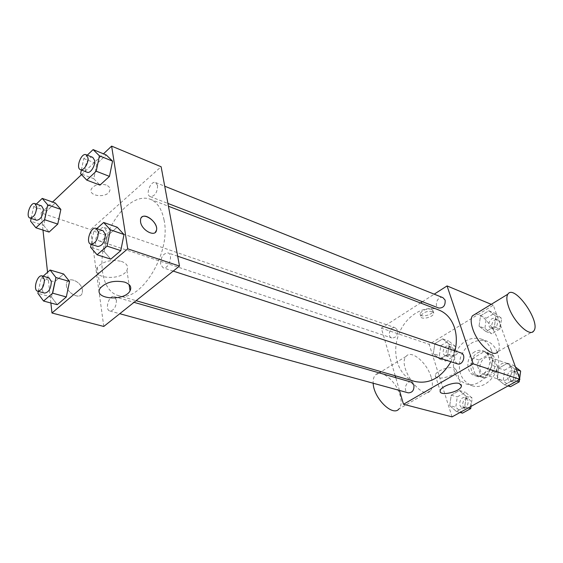 <?xml version="1.0" encoding="UTF-8"?>
<svg xmlns="http://www.w3.org/2000/svg" width="563" height="563" viewBox="0 0 563 563"><rect width="100%" height="100%" fill="white"/><g stroke="black" fill="none" stroke-linecap="round" stroke-linejoin="round"><path stroke-width="0.42" stroke-dasharray="2.81 2.11" d="M511.274 367.723L507.101 363.374C498.149 359.834 492.189 377.555 501.464 380.145C507.235 382.376 513.85 374.05 511.274 367.723M494.476 361.932L490.282 357.512C481.274 353.944 475.186 372.052 484.525 374.655C490.331 376.907 497.038 368.378 494.476 361.932M495.7 372.122L485.151 378.09L481.133 376.492L477.227 364.951L479.029 360.074L489.43 354.043L493.491 355.556L497.53 367.167L495.7 372.122L489.923 370.201L479.338 376.232L485.151 378.09M479.029 360.074L473.23 358.103L483.666 352.009L489.43 354.043M493.491 355.556L487.727 353.529L491.766 365.211L497.53 367.167M487.727 353.529L483.666 352.009M473.23 358.103L471.414 363.008L477.227 364.951M479.338 376.232L475.306 374.627L471.414 363.008M489.923 370.201L491.766 365.211M477.663 352.818C480.408 351.263 483.145 350.939 485.869 351.84C498.867 355.703 490.267 381.278 477.579 376.506C468.465 374.113 468.592 357.582 477.663 352.818M474.736 351.798C465.65 356.59 465.51 373.178 474.637 375.57C482.941 378.772 492.583 366.429 488.902 357.146C487.748 353.979 485.763 351.868 482.955 350.812C480.225 349.912 477.487 350.235 474.736 351.798M475.306 374.627L481.133 376.492M497.27 352.304C495.194 346.731 491.703 342.987 486.784 341.079C475.073 338.539 466.354 343.873 460.611 357.083C457.212 371.073 460.942 380.595 471.808 385.641C486.706 391.222 503.969 368.955 497.27 352.304M491.415 350.207C489.346 344.598 485.848 340.833 480.915 338.926C469.183 336.385 460.428 341.769 454.658 355.077C451.223 369.173 454.946 378.751 465.833 383.818C480.76 389.42 498.107 366.963 491.415 350.207M433.341 353.719L434.819 343.662L442.687 338.87L449.175 344.183L447.705 354.366L439.738 359.117L433.341 353.719L434.819 343.662L442.687 338.87L449.175 344.183L447.705 354.366L439.738 359.117L433.341 353.719L439.344 355.696L440.801 345.703L448.648 340.96L455.129 346.252L453.679 356.365L445.741 361.066L439.344 355.696M449.731 405.606L451.223 395.17L459.408 390.532L466.199 396.366L464.714 406.929L456.431 411.525L449.731 405.606L451.223 395.17L459.408 390.532L466.199 396.366L464.714 406.929L456.431 411.525L449.731 405.606L455.784 407.253L457.255 396.894L465.411 392.298L472.195 398.104L471.034 406.395M452.054 416.88L429.189 344.331L493.308 305.202L507.903 345.914M479.05 326.195L480.492 315.871L488.86 310.783L495.876 316.061L494.434 326.519L485.968 331.558L479.05 326.195L480.492 315.871L488.86 310.783L495.876 316.061L494.434 326.519L485.968 331.558L479.05 326.195L484.898 328.433L486.326 318.186L494.659 313.148L501.661 318.405L500.247 328.778L491.809 333.775L484.898 328.433M497.298 378.913L498.755 368.195L507.467 363.255L514.835 369.075L513.386 379.934L504.561 384.825L497.298 378.913L498.755 368.195L507.467 363.255L514.835 369.075L513.386 379.934L504.561 384.825L497.298 378.913L503.181 380.82L504.617 370.18L513.294 365.288L515.455 366.985M491.246 304.337L493.308 305.202M395.198 375.76L381.32 328.116L429.189 344.331M381.32 328.116L420.498 302.971M422.44 301.719L434.214 294.16M431.659 309.164C426.057 308.566 422.187 310.136 420.047 313.873C419.47 318.123 433.116 314.97 433.038 310.875L431.659 309.164M438.901 310.037C423.615 304.09 404.452 316.751 398.104 336.069C391.489 355.309 399.118 376.971 414.896 381.468M450.914 361.742L455.003 350.876M399.477 390.44L395.747 377.646M411.215 382.094C405.909 380.299 402.784 391.609 408.245 392.847M397.478 330.291L395.219 327.722C390.314 325.773 386.675 336.54 391.757 337.962C395.909 337.941 397.816 335.379 397.478 330.291M442.94 297.658C437.817 295.329 433.461 306.251 438.795 308.038M457.332 363.832L454.658 360.982C454.179 355.513 456.29 352.825 460.97 352.917M431.131 377.104C427.021 362.621 411.124 349.271 406.092 356.414C396.929 365.957 422.356 401.602 430.498 390.687C432.757 387.844 432.968 383.319 431.131 377.104M475.017 314.26C485.13 311.684 504.99 344.338 497.769 351.776L533.745 330.967M430.498 390.687L399.005 408.9C401.405 406.014 401.764 401.496 400.075 395.353C396.303 381.01 380.419 368.132 375.064 375.394C373.607 377.175 372.973 379.786 373.178 383.227M454.313 367.97L456.417 370.363C456.311 376.281 434.129 381.503 435.312 375.317C435.333 371.235 448.985 365.936 454.313 367.97M432.405 311.473C426.796 310.875 422.919 312.444 420.772 316.174C420.188 320.41 433.848 317.258 433.784 313.176L432.405 311.473M164.051 220.006C161.877 209.035 157.246 202.103 150.166 199.225C135.282 193.454 114.739 212.272 106.238 237.987C97.483 263.611 102.494 291.015 117.843 295.406C139.652 304.294 171.539 253.505 164.051 220.006M160.61 264.286C160.722 257.108 163.193 253.315 168.013 252.907C173.714 254.434 168.52 269.98 163.045 267.77L160.61 264.286M106.28 230.57L104.331 227.522C99.7 225.573 94.866 239.894 99.728 241.154C103.852 240.647 106.034 237.122 106.28 230.57M157.591 185.494L155.641 182.574C150.687 180.223 145.064 194.988 150.279 196.635C154.938 196.227 157.373 192.518 157.591 185.494M116.421 300.135L114.064 296.595C108.948 294.766 104.521 309.882 109.855 310.994C114.085 310.438 116.274 306.814 116.421 300.135M103.782 326.456L90.566 229.648L161.124 166.747M42.978 230.084L41.113 212.898L90.566 229.648M41.113 212.898L52.584 202.04M81.529 174.621L103.486 153.826M106.09 184.96C99.672 183.341 94.816 184.587 91.516 188.704C87.258 196.065 106.358 198.605 109.581 191.202C110.679 188.542 109.511 186.459 106.09 184.96M51.479 297.032L57.229 304.696L51.479 297.032L54.667 281.824L63.626 274.005L54.667 281.824L51.479 297.032L37.897 293.33M93.768 178.696L99.982 185.128L93.768 178.696L96.857 163.734L106.189 154.931L96.857 163.734L93.768 178.696L80.608 173.664M50.881 303L47.552 272.288M43.668 225.453L49.101 232.076L43.668 225.453L46.75 211.034L55.28 202.983L46.75 211.034L43.668 225.453L30.564 221.139M104.176 251.612L110.784 259.142L104.176 251.612L107.378 235.806L117.217 227.213L107.378 235.806L104.176 251.612L90.552 247.206M82.43 290.163C81.783 281.81 68.074 275.687 66.603 283.224C64.105 291.571 80.439 301.36 82.289 292.739L82.43 290.163C81.79 281.81 68.074 275.687 66.61 283.224C64.105 291.564 80.439 301.353 82.289 292.739L82.437 290.163M155.233 232.449C151.623 236.066 141.397 228.768 140.546 221.871L140.539 219.45L141.834 217.114M121.334 261.359C126.865 263.421 128.716 266.419 126.879 270.353C121.481 281.437 90.059 278.65 97.286 267.502C102.846 261.288 110.862 259.24 121.334 261.359M106.09 184.967C99.672 183.348 94.816 184.594 91.523 188.711C87.258 196.072 106.358 198.612 109.581 191.209C110.679 188.542 109.518 186.466 106.09 184.967M91.143 244.3L93.824 231.217L96.787 228.592M103.05 230.731C97.702 228.508 92.177 245.032 97.793 246.474M93.824 231.217L107.378 235.806M38.312 291.367L41.155 277.967L43.154 276.194M49.122 277.911C44.188 276.109 39.459 292.056 44.625 293.098M41.155 277.967L54.667 281.824M81.368 170.026L83.774 158.548L87.272 155.184M92.775 157.387C87.997 155.085 82.107 170.702 87.166 172.264M83.774 158.548L96.857 163.734M31.148 218.423L33.703 206.579L36.306 204.08M41.535 205.882C37.081 203.982 31.992 219.063 36.679 220.26M33.703 206.579L46.75 211.034M519.642 378.674L519.522 379.596M510.43 386.697L503.181 380.82M516.201 373.558L513.611 370.883C508.129 368.751 504.547 379.511 510.205 381.095C514.758 381.2 516.757 378.688 516.201 373.558M498.755 368.195L504.617 370.18M507.467 363.255L513.294 365.288M514.835 369.075L516.391 369.61M513.386 379.934L516.848 381.074M504.561 384.825L508.044 385.936M519.086 374.536L516.496 371.869C511.021 369.736 507.446 380.454 513.104 382.038C517.65 382.15 519.642 379.645 519.086 374.536M462.476 413.143L455.784 407.253M468.015 400.434L465.355 397.675C460.126 395.916 457.226 406.528 462.603 407.753C466.72 407.689 468.522 405.247 468.015 400.434M451.223 395.17L457.255 396.894M459.408 390.532L465.411 392.298M466.199 396.366L472.195 398.104M464.714 406.929L468.282 407.915M456.431 411.525L460.013 412.482M470.992 401.278L468.332 398.527C463.11 396.774 460.217 407.345 465.587 408.576C469.697 408.513 471.498 406.078 470.992 401.278M497.396 320.959L495.222 318.602C490.176 316.322 486.066 326.547 491.316 328.313C495.813 328.525 497.84 326.068 497.396 320.959M480.492 315.871L486.326 318.186M488.86 310.783L494.659 313.148M495.876 316.061L501.661 318.405M494.434 326.519L500.247 328.778M485.968 331.558L491.809 333.775M500.268 322.099L498.093 319.749C493.054 317.469 488.958 327.666 494.201 329.432C498.691 329.644 500.718 327.202 500.268 322.099M451.111 348.652L448.852 346.203C444.003 344.282 440.583 354.394 445.6 355.816C449.689 355.851 451.519 353.465 451.111 348.652M434.819 343.662L440.801 345.703M442.687 338.87L448.648 340.96M449.175 344.183L455.129 346.252M447.705 354.366L453.679 356.365M439.738 359.117L445.741 361.066M454.06 349.665L451.808 347.216C446.959 345.302 443.545 355.38 448.563 356.794C452.645 356.836 454.475 354.458 454.06 349.665M507.101 363.374L490.282 357.512M501.464 380.145L484.525 374.655M474.637 375.57L477.579 376.506M482.955 350.812L485.869 351.84M477.762 375.887L483.589 377.752M485.644 352.445L491.408 354.479M465.833 383.818L471.808 385.641M480.915 338.926L486.784 341.079M406.092 356.414L381.13 371.686M379.18 372.875L375.064 375.394M435.312 375.317L440.182 390.877M456.417 370.363L461.013 384.473M433.784 313.176L433.038 310.875M420.772 316.174L420.047 313.873M117.843 295.406L136.091 300.691M150.166 199.225L168.436 206.234M177.683 256.207L168.013 252.907M173.214 271.092L163.045 267.77M99.728 241.154L391.757 337.962M104.331 227.522L395.219 327.722M150.279 196.635L167.915 203.44M155.641 182.574L164.727 186.212M109.855 310.994L119.764 313.711M114.064 296.595L134.029 302.338M97.286 267.502L100.144 288.298M126.879 270.353L129.061 284.519M510.205 381.095L513.104 382.038M513.611 370.883L516.496 371.869M462.603 407.753L465.587 408.576M465.355 397.675L468.332 398.527M491.316 328.313L494.201 329.432M495.222 318.602L498.093 319.749M445.6 355.816L448.563 356.794M448.852 346.203L451.808 347.216"/><path stroke-width="0.84" d="M507.903 345.914L519.895 379.385L452.054 416.88L403.509 404.276L399.477 390.44M434.214 294.16L447.057 285.92L491.246 304.337M420.498 302.971L422.44 301.719M455.003 350.876C456.952 342.543 456.748 334.711 454.39 327.377C451.343 318.742 446.185 312.958 438.901 310.037L168.436 206.234M136.091 300.691L414.896 381.468C429.252 384.452 441.251 377.879 450.914 361.742M395.747 377.646L395.198 375.76M447.057 285.92L473.23 363.853L403.509 404.276M119.764 313.711L408.245 392.847C412.447 392.721 414.326 390.103 413.882 384.993L411.215 382.094L134.029 302.338M167.915 203.44L438.795 308.038C443.391 308.179 445.502 305.54 445.122 300.114L442.94 297.658L164.727 186.212M177.683 256.207L460.97 352.917C466.671 354.549 462.863 365.95 457.332 363.832L173.214 271.092M473.23 363.853L519.895 379.385M459.373 383.544L461.463 385.859C461.294 391.637 438.929 396.922 440.182 390.877C440.245 386.894 454.038 381.601 459.373 383.544M497.769 351.776C493.54 358.3 477.48 343.803 472.744 328.891C470.767 322.838 470.647 318.503 472.385 315.871L475.017 314.26M508.727 307.187C506.573 301.078 506.278 296.743 507.847 294.189C514.132 283.506 541.402 322.289 533.745 330.967C529.966 337.336 513.913 322.261 508.727 307.187M373.178 383.227C373.55 398.147 392.826 417.106 399.005 408.9M103.486 153.826L111.629 146.12L161.124 166.747L179.506 266.067L103.782 326.456L51.965 313L50.881 303M52.584 202.04L81.529 174.621M63.626 274.005L69.538 281.465L66.328 296.954L57.229 304.696L66.328 296.954L69.538 281.465L63.626 274.005L50.107 270.022L55.934 277.524L52.655 293.182L43.562 301.036L37.897 293.33L38.312 291.367M106.189 154.931L112.579 161.138L109.461 176.381L99.982 185.128L109.461 176.381L112.579 161.138L106.189 154.931L93.099 149.596L99.412 155.824L96.231 171.222L86.758 180.111L80.608 173.664L81.368 170.026M47.552 272.288L42.978 230.084M111.629 146.12L127.724 248.832L51.965 313M55.28 202.983L60.86 209.408L57.764 224.088L49.101 232.076L57.764 224.088L60.86 209.408L55.28 202.983L42.225 198.401L47.728 204.855L44.561 219.676L35.919 227.79L30.564 221.139L31.148 218.423M117.217 227.213L124.008 234.518L120.785 250.641L110.784 259.142L120.785 250.641L124.008 234.518L117.217 227.213L103.662 222.491L110.383 229.824L107.083 246.122L97.082 254.772L90.552 247.206L91.143 244.3M127.724 248.832L179.506 266.067M124.479 282.07C130.06 284.048 131.918 286.968 130.039 290.846C124.536 301.754 92.789 299.284 100.144 288.298C105.788 282.154 113.902 280.078 124.479 282.07M140.553 221.864L140.546 219.45C141.897 210.499 158.724 221.998 156.5 230.232C155.444 237.614 141.623 230.485 140.553 221.864M141.834 217.114C146.281 212.793 158.365 223.68 156.493 230.239L155.233 232.449M96.787 228.592L103.662 222.491M90.84 244.201L97.793 246.474C102.522 245.876 105.028 241.809 105.309 234.271L103.05 230.731L96.132 228.374C90.805 226.15 85.245 242.773 90.84 244.201C95.562 243.596 98.075 239.5 98.377 231.921L96.132 228.374M110.383 229.824L124.008 234.518M107.083 246.122L120.785 250.641M97.082 254.772L110.784 259.142M43.154 276.194L50.107 270.022M37.7 291.198L44.625 293.098C48.77 292.422 51.001 288.58 51.324 281.563L49.122 277.911L42.225 275.926C37.313 274.132 32.555 290.163 37.7 291.198C41.831 290.508 44.062 286.637 44.407 279.593L42.225 275.926M55.934 277.524L69.538 281.465M52.655 293.182L66.328 296.954M43.562 301.036L57.229 304.696M87.272 155.184L93.099 149.596M80.46 169.674L87.166 172.264C90.362 173.861 95.576 165.578 94.605 160.385L92.775 157.387L86.097 154.712C81.339 152.418 75.428 168.126 80.46 169.674C83.648 171.265 88.863 162.932 87.912 157.717L86.097 154.712M99.412 155.824L112.579 161.138M96.231 171.222L109.461 176.381M86.758 180.111L99.982 185.128M36.306 204.08L42.225 198.401M30.001 218.043L36.679 220.26C40.705 219.612 42.922 215.868 43.344 209.014L41.535 205.882L34.878 203.595C30.444 201.702 25.335 216.861 30.001 218.043C34.012 217.388 36.236 213.616 36.672 206.734L34.878 203.595M47.728 204.855L60.86 209.408M44.561 219.676L57.764 224.088M35.919 227.79L49.101 232.076M515.455 366.985L520.648 371.08L519.642 378.674M519.522 379.596L519.22 381.855L510.43 386.697L508.044 385.936M516.391 369.61L520.648 371.08M516.848 381.074L519.22 381.855M471.034 406.395L470.731 408.59L462.476 413.143L460.013 412.482M468.282 407.915L470.731 408.59M472.385 315.871L507.847 294.189M381.13 371.686L379.18 372.875M461.013 384.473L461.463 385.859M129.061 284.519L130.039 290.846"/></g></svg>
